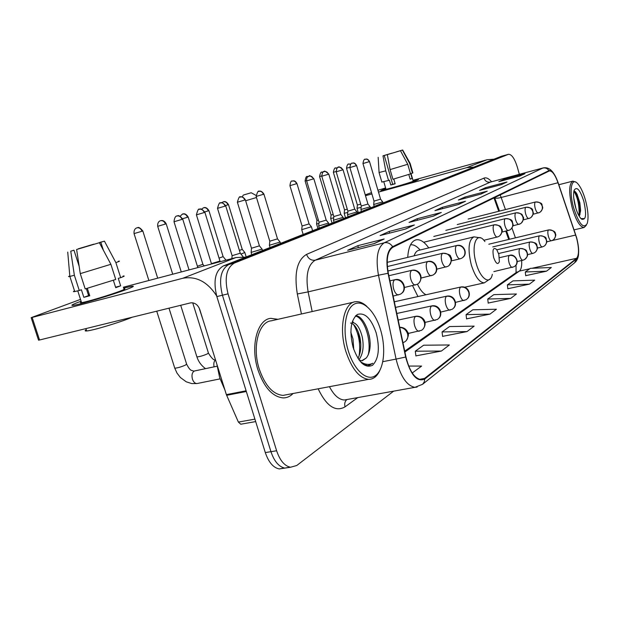 <?xml version="1.0" encoding="UTF-8"?>
<svg xmlns="http://www.w3.org/2000/svg" width="619" height="619" viewBox="0 0 619 619"><rect width="100%" height="100%" fill="white"/><g stroke="black" fill="none" stroke-linecap="round" stroke-linejoin="round"><path stroke-width="0.93" d="M428.743 247.902C424.394 241.789 420.154 239.104 416.038 239.832C411.171 241.255 408.408 247.105 407.735 257.365M508.717 239.46L505.769 231.15M498.721 211.288L493.977 197.933M412.548 285.622L417.941 296.547M501.235 156.328L223.327 265.938C215.219 270.797 213.06 281.018 216.843 296.586L265.303 452.574C268.615 462.269 273.265 467.724 279.27 468.939L284.314 467.995M504.98 155.284L228.821 264.506C220.759 269.358 218.631 279.595 222.422 295.217L270.952 451.677C274.256 461.395 278.898 466.873 284.879 468.096L289.924 467.144M277.954 319.303L270.789 318.344C257.342 319.373 250.161 346.021 257.899 369.744C264.089 387.463 272.53 396.849 283.208 397.909C286.922 397.909 290.21 396.439 293.073 393.506C290.21 396.439 286.922 397.909 283.208 397.909C272.53 396.849 264.089 387.463 257.899 369.744C250.161 346.021 257.342 319.373 270.789 318.344L277.954 319.303M576.568 237.905C579.121 248.25 579.136 255.043 576.614 258.293L424.58 378.418L421.013 379.64C414.436 378.387 409.414 370.827 405.948 356.962L388.33 273.258C385.977 259.624 387.471 250.966 392.802 247.291L549.37 170.937C552.218 170.782 555.096 174.713 557.998 182.744L576.568 237.905M576.684 237.82L558.098 182.605C554.957 173.985 551.908 169.985 548.952 170.62L392.624 246.672C387.154 250.432 385.622 259.307 388.036 273.288L405.654 357.039C410.652 375.083 417.02 382.41 424.758 379.029L576.73 258.719C579.314 255.384 579.299 248.42 576.684 237.82M500.995 156.383L504.74 155.346L228.821 264.506C220.759 269.358 218.631 279.595 222.422 295.217L270.952 451.677C274.256 461.395 278.898 466.873 284.879 468.096L279.27 468.939M415.891 355.879L441.393 351.05L449.379 344.976L423.644 345.201L415.303 351.205L415.914 356.002M442.6 336.365L467.012 331.575L474.154 326.143L449.533 326.553L442.059 331.931L442.616 336.481M525.686 275.664L546.492 271.176L551.32 267.501L530.351 268.344L525.291 271.989L525.701 275.764M507.82 288.725L529.423 284.144L534.708 280.128L512.934 280.894L507.387 284.887L507.828 288.825M488.198 303.055L510.667 298.397L516.486 293.979L493.83 294.644L487.741 299.039L488.213 303.163M466.571 318.855L489.969 314.127L496.399 309.237L472.8 309.794L466.076 314.638L466.587 318.963M519.341 174.303L517.314 167.068C514.606 158.487 511.673 154.232 508.493 154.301L234.353 263.067C226.337 267.911 224.233 278.171 228.04 293.839L276.623 450.764C279.935 460.521 284.57 466.014 290.52 467.244L296.749 465.503L393.63 391.162M405.693 229.007L380.128 235.545L389.15 231.452L414.39 224.968L405.693 229.007M374.387 243.53L347.654 250.285L357.805 245.681L384.175 238.988L374.387 243.53M480.932 194.087L458.354 200.03L464.923 197.043L487.238 191.163L480.932 194.087M501.258 184.655L479.539 190.412L485.513 187.696L506.984 182.001L501.258 184.655M519.743 176.082L498.821 181.653L504.276 179.177L524.966 173.653L519.743 176.082M433.548 216.077L409.051 222.414L417.121 218.747L441.308 212.472L433.548 216.077M458.478 204.51L434.979 210.638L442.245 207.342L465.457 201.268L458.478 204.51M412.239 372.986L421.616 366.077L408.687 366.069M442.245 207.342L442.616 208.649M463.631 202.049L465.457 201.268M417.121 218.747L417.546 220.217M439.405 213.284L441.308 212.472M504.276 179.177L504.547 180.129M523.334 174.349L524.966 173.653M485.513 187.696L485.807 188.749M505.29 182.721L506.984 182.001M464.923 197.043L465.264 198.212M485.482 191.913L487.238 191.163M357.805 245.681L358.37 247.577M382.109 239.87L384.175 238.988M389.15 231.452L389.637 233.115M412.401 225.819L414.39 224.968M489.969 314.127L466.076 314.638M510.667 298.397L487.741 299.039M529.423 284.144L507.387 284.887M546.492 271.176L525.291 271.989M467.012 331.575L442.059 331.931M441.393 351.05L415.303 351.205M412.625 372.909L412.192 372.909M382.472 189.878L385.838 188.718L380.964 190.76C383.471 190.652 410.59 182.783 416.974 180.299C410.459 182.837 382.728 190.861 380.84 190.768L382.472 189.878M413.105 180.678L418.483 179.502L416.974 180.299L418.39 179.502L413.105 180.678M493.877 159.184L487.076 159.733L413.005 180.33M473.79 167.115L466.726 167.656L378.488 192.107M385.614 187.952L377.938 190.242M365.249 194.9L371.516 192.602M371.903 193.925L365.489 195.705M383.138 155.833L392.191 153.164M396.469 151.887L399.773 150.912M411.039 173.591L413.213 181.05L412.169 181.638C407.387 183.487 387.37 189.282 385.985 189.221L385.947 189.081M410.142 163.431L412.881 172.879L410.73 173.676L412.122 178.458L411.333 178.767L410.157 179.177L408.788 174.465M395.115 183.642L392.686 184.307L384.26 155.501L382.983 155.895L385.745 170.844L388.562 180.485L389.397 180.191L390.806 184.996L395.154 183.781L393.761 179.015M410.536 173.885L392.918 179.262L390.094 169.598L387.324 154.618L400.439 150.719L407.735 164.267L410.536 173.885M388.562 180.485L381.838 182.032M412.494 173.181L409.716 163.602L402.435 150.108L399.773 150.889M396.454 151.833L402.659 150.015L410.118 163.354L409.716 163.602M407.735 164.267L390.094 169.598M385.745 170.844L379.068 172.523M400.439 150.719L387.324 154.618M382.983 155.895L384.26 155.501M383.122 155.779L392.167 153.086M412.122 178.458L410.111 179.023M392.686 184.307L390.806 184.996M573.627 207.852C579.082 224.233 583.632 229.425 587.261 223.405C588.692 217.981 588.112 210.282 585.52 200.324C583.245 192.362 580.576 186.729 577.512 183.425C571.36 176.624 568.822 191.263 573.627 207.852M575.732 182.11L572.83 181.127C568.822 183.928 568.652 192.981 572.32 208.286C576.15 220.821 580.088 227.219 584.135 227.49L586.348 225.254M573.728 197.887L575.956 208.618M579.175 216.147L579.5 215.613L579.136 216.077M583.856 201.376C579.988 189.631 576.73 185.979 574.084 190.42C573.132 194.281 573.565 199.72 575.391 206.731C576.985 212.278 578.842 216.224 580.955 218.577C585.891 221.223 586.858 215.489 583.856 201.376M579.5 215.613L580.622 210.638L579.841 202.699L577.094 194.343C575.879 192.037 574.811 190.969 573.898 191.147C577.806 197.577 579.508 205.818 579.013 215.869M581.574 219.157L582.727 219.366L583.779 218.6L580.978 218.608M583.779 218.6L582.657 219.374M575.144 191.588L576.01 193.143C578.649 198.831 579.995 205.407 580.049 212.882L579.91 214.847M243.809 194.923L251.175 192.741L243.809 194.923M256.475 197.515L245.642 200.749M493.637 257.512C495.951 263.725 497.869 265.079 499.386 261.582L498.806 254.247L496.662 249.55C493.211 246.834 492.206 249.488 493.637 257.512M417.477 284.198C420.084 289.793 422.947 293.305 426.05 294.745M420.092 250.014C416.78 246.13 413.585 244.404 410.513 244.83M473.736 236.915L418.769 250.339C416.711 250.811 415.156 252.645 414.111 255.825M357.047 208.317L361.132 207.35M357.38 204.982L357.039 208.386L358.316 212.673M349.82 167.3L346.508 168.267L357.387 205.021L360.707 204.154M344.187 213.276L347.754 212.472M344.52 209.864L347.29 209.214M330.716 218.476L333.703 217.842M331.049 214.986L330.708 218.561L332.055 223.041M321.71 175.935L319.574 176.547L331.064 215.033L333.208 214.514M316.58 223.931L318.94 223.482M316.92 220.356L318.39 220.078M301.747 229.657L311.411 226.771L309.113 223.954M302.08 225.989L309.082 223.9L296.958 183.58C294.373 178.976 292.369 181.653 292.447 181.011C294.35 180.733 295.712 181.638 296.532 183.711L296.958 183.572M240.946 254.061L244.83 252.513L242.269 249.418M239.421 250.44L242.222 249.341L228.496 204.641M224.473 260.576L225.803 259.872M219.049 258.115L223.119 256.614L208.92 210.661C205.756 205.593 202.947 208.309 203.744 207.721C205.825 207.435 207.35 208.479 208.293 210.855L208.913 210.646M197.407 266.255L202.893 264.305L188.191 217.037C184.864 211.791 182.063 214.631 182.853 214.019C184.98 213.725 186.528 214.808 187.503 217.254L188.184 217.021M373.675 204.518L382.72 201.856M374.023 201.105L380.561 199.171L369.52 161.598C367.152 157.319 365.233 159.795 365.342 159.199C367.175 158.928 368.46 159.756 369.218 161.691L369.52 161.59M369.218 161.691L362.958 163.54L374.031 201.152L373.667 204.595L374.216 206.406M360.916 209.508L370.154 206.777M361.256 206.011L367.949 204.038L356.598 165.583C354.161 161.188 352.226 163.741 352.319 163.122C354.184 162.851 355.499 163.702 356.273 165.683L356.598 165.575M356.273 165.683L349.89 167.563L361.272 206.065L360.908 209.586L361.465 211.435M347.53 214.739L356.977 211.938L354.741 209.183M347.87 211.164L354.718 209.137L343.042 169.761C339.908 167.014 338.446 166.178 338.663 167.246C340.558 166.968 341.905 167.842 342.694 169.869L343.042 169.753M342.694 169.869L336.179 171.788L347.886 211.218L347.514 214.824L348.087 216.712M333.471 220.232L343.143 217.362M333.819 216.565L340.821 214.491L328.805 174.148C325.579 171.324 324.085 170.473 324.317 171.564C326.244 171.285 327.621 172.183 328.434 174.264L328.805 174.14M328.434 174.264L321.779 176.229L333.834 216.627L333.463 220.325M318.692 226.005L328.596 223.064M319.04 222.252L326.213 220.116L313.841 178.759M306.637 180.88L319.064 222.314L318.684 226.113M269.427 245.256L280.105 242.052L277.56 238.949M269.776 241.193L277.513 238.872L263.926 194.142C260.816 189.182 258.169 191.867 258.92 191.279C261.001 190.985 262.502 191.991 263.415 194.304L263.918 194.134M263.415 194.304L256.15 196.447L269.807 241.278L269.412 245.395L270.07 247.499M251.128 252.405L262.092 249.101M251.476 248.234L259.423 245.844L245.372 199.86C242.269 194.993 239.089 197.391 240.226 196.919C242.346 196.618 243.878 197.662 244.822 200.03L245.372 199.844M244.822 200.03L237.387 202.235L251.507 248.327L251.113 252.567L251.794 254.711M232.102 255.686L240.273 253.217L225.726 205.918M217.509 208.34L232.133 255.794L231.87 258.626M211.543 263.593L219.954 261.04L204.889 212.34M196.416 214.839L211.536 263.988M79.65 301.755L81.104 301.221L79.65 301.755C71.68 304.734 69.846 305.887 74.133 305.221C81.785 304.006 113.231 294.551 126.485 289.491C112.813 294.721 80.099 304.502 73.499 305.322C70.055 305.755 72.106 304.571 79.65 301.755M123.607 288.09L132.304 286.195C134.733 285.993 132.791 287.084 126.485 289.491C133.17 286.937 134.95 285.862 131.816 286.257L123.607 288.09M245.673 257.125L235.947 257.55L123.328 287.231M216.635 295.882C207.45 281.707 196.146 275.842 182.698 278.295L32.157 317.431L39.546 339.993L190.412 302.908C194.668 302.397 197.778 304.579 199.751 309.454L226.368 394.628L246.114 390.806M39.546 339.993L38.548 340.195L31.167 317.655L80.516 299.387M31.167 317.655L32.157 317.431M241.364 424.108L240.737 424.224L238.385 422.081L226.368 394.628M78.334 248.97L93.864 244.335M100.116 244.087L99.605 242.478L101.648 241.897L100.804 242.222L103.319 250.099M123.839 288.841C126.144 288.547 124.829 289.336 119.893 291.209C109.88 295.031 86.327 302.064 81.569 302.66C80.029 302.877 79.959 302.652 81.352 301.964M122.988 276.089C125.208 275.718 124.434 276.252 120.682 277.691L118.268 278.341L120.659 285.854L115.714 287.68L113.354 280.275M79.155 266.294L73.986 250.223L70.744 251.206L74.365 275.277L79.278 290.504L81.391 289.754L83.836 297.329L89.747 295.774L87.341 288.315M132.187 317.222L131.514 317.501C119.985 322.391 92.363 330.678 86.66 330.956C84.803 331.103 84.679 330.701 86.273 329.765M115.73 279.463L85.19 288.918L80.269 273.637L76.624 249.496L99.38 242.71L110.886 264.298L115.73 279.463M79.278 290.504L74.737 291.549C72.996 291.851 72.926 291.65 74.535 290.93M120.682 277.691L115.877 262.618L104.441 241.162L100.804 242.222M118.275 261.295C120.473 260.839 119.668 261.28 115.877 262.618M110.886 264.298L80.269 273.637M74.365 275.277L69.846 276.414C68.098 276.794 68.082 276.639 69.808 275.966M99.605 242.478L104.441 241.162M99.38 242.71L76.624 249.496M70.744 251.206L73.158 250.455M73.986 250.223L73.135 250.37M78.28 248.799L93.809 244.165M86.335 288.593L88.587 295.596L89.608 295.348M89.314 294.443L88.331 294.814M89.229 294.172L88.215 294.443M120.659 285.854L115.567 287.201M88.587 295.596L83.836 297.329M348.188 350.547C354.076 370.363 367.137 381.838 375.524 375.563C384.004 369.574 386.163 348.451 380.623 330.02C375.199 311.512 363.043 299.194 354.184 304.169C345.24 308.85 342.168 330.809 348.188 350.547M366.85 306.397C363.043 302.877 359.299 301.314 355.6 301.708C343.986 302.296 338.492 328.078 345.851 351.368C351.716 368.8 359.283 378.132 368.553 379.354C373.443 379.346 377.25 376.282 379.981 370.154M353.836 302.111L271.37 320.797C258.727 321.71 251.979 346.733 259.229 368.97C265.048 385.622 272.979 394.427 283.015 395.394L287.378 394.574M216.89 364.312L219.691 377.822L224.906 389.962M350.811 332.202L352.977 338.903L353.782 349.518M352.041 322.507L352.203 322.499C356.498 322.855 359.848 327.683 362.254 336.968C364.088 346.764 362.974 354.37 358.904 359.786M350.578 323.033C354.625 324.039 357.743 328.844 359.933 337.456C361.55 345.789 360.885 352.76 357.952 358.362M359.144 360.111L361.767 360.745L366.378 357.914L362.324 360.707M376.174 332.829C371.052 318.236 364.753 312.138 357.279 314.514C350.609 320.271 349.224 331.242 353.109 347.429C358.618 362.548 365.071 368.506 372.46 365.326C378.735 359.051 379.973 348.218 376.174 332.829M361.496 362.873L363.175 364.173L367.725 365.697L372.8 363.26C368.878 365.21 364.692 364.63 360.25 361.519M366.378 357.914C370.185 352.551 371.121 345.007 369.172 335.266M372.8 363.26L368.661 365.628M355.368 316.061C363.523 317.098 371.934 339.289 368.212 354.973M353.542 324.495C358.919 333.672 360.753 344.21 359.051 356.103M355.716 315.705C362.045 315.481 369.69 329.687 370.185 343.816M352.443 321.238L353.627 322.685M358.262 331.908L360.8 344.249M500.872 156.429L508.369 154.348M265.303 452.574L276.623 450.764M216.843 296.586L228.04 293.839M223.327 265.938L234.353 263.067M576.614 258.293L531.976 268.282M529.756 268.778L519.356 271.099C521.198 269.567 521.972 266.038 521.67 260.498M357.751 397.599L345.054 406.861C344.272 403.936 344.814 401.553 346.663 399.712M345.054 406.861C335.506 412.231 326.538 406.219 318.143 388.809M329.447 386.689C333.92 395.224 338.895 399.665 344.373 399.998L347.46 399.448M392.624 246.672C390.465 243.468 387.68 242.176 384.275 242.795L542.824 168.059C545.378 167.54 547.42 168.399 548.952 170.62M388.036 273.288L378.472 275.215C375.563 258.131 377.489 247.321 384.275 242.795L315.28 260.173C307.829 264.777 305.446 275.347 308.123 291.882L312.162 311.55M483.957 178.133C485.164 181.243 487.323 182.559 490.441 182.071L543.165 167.927L490.441 182.071L315.28 260.173C311.202 260.715 308.293 258.788 306.552 254.394L483.957 178.133C486.217 177.258 488.747 178.458 491.556 181.731M405.654 357.039L396.075 359.09L378.472 275.215L308.123 291.882L297.321 293.979C294.017 273.234 297.089 260.034 306.552 254.394M417.129 387.053L414.916 387.339C406.668 385.73 400.385 376.313 396.075 359.09L382.836 361.666M424.758 379.029L424.224 381.969L422.591 384.291L414.916 387.339L346.764 399.572M422.816 384.074L574.463 262.936L576.73 258.719M301.43 313.988L297.321 293.979M424.58 378.418L419.396 379.362M404.903 352.018L519.356 271.099L515.766 272.855M575.685 235.042L551.738 240.644M557.998 182.744L501.173 197.469L500.175 194.908M515.434 237.851L511.959 228.016M505.452 209.586L501.173 197.469C497.846 198.297 495.734 198.436 494.829 197.879L494.72 197.569M494.62 197.616L499.51 211.094M458.083 204.61L464.668 201.562M480.553 194.188L486.48 191.441M500.895 184.756L506.249 182.265M519.395 176.175L524.262 173.916M433.138 216.186L440.48 212.774M405.267 229.115L413.523 225.285M373.938 243.646L383.277 239.313M466.726 167.656L487.076 159.733M484.925 241.588C476.978 230.129 470.61 245.031 476.204 263.408C480.514 279.215 490.271 285.436 492.337 274.333M480.506 237.858L473.961 236.86C468.498 239.893 467.6 249.209 471.276 264.808C475.075 276.616 479.431 282.628 484.352 282.844L490.38 278.759M551.266 240.776L552.86 240.141C555.011 238.733 555.808 236.721 555.243 234.09C554.013 230.918 551.769 229.548 548.511 229.982C547.629 230.933 547.598 233.069 548.411 236.396C549.301 239.259 550.252 240.714 551.266 240.776L546.709 241.836M553.974 239.29C555.785 236.419 556.249 234.539 555.359 233.665C555.514 231.661 553.301 230.4 548.72 229.889L548.511 229.982M348.559 164.112L350.633 164.174M542.267 246.935L543.908 246.285C546.113 244.853 546.917 242.787 546.329 240.095C545.068 236.845 542.778 235.429 539.451 235.87C538.522 236.86 538.476 239.066 539.311 242.47C540.217 245.387 541.207 246.88 542.267 246.935L537.377 248.072M545.06 245.403C547.993 240.992 546.438 241.263 546.19 238.949C546.298 237.185 544.124 236.125 539.683 235.769L539.451 235.87M335.444 168.066L337.239 168.012M344.535 209.911L333.355 172.314L336.109 171.509M532.804 253.411L534.506 252.745C536.75 251.283 537.571 249.171 536.967 246.408C535.667 243.074 533.323 241.627 529.926 242.06C528.951 243.097 528.889 245.364 529.748 248.861C530.676 251.832 531.698 253.357 532.804 253.411L527.543 254.626M535.69 251.825C538.646 247.383 537.106 247.6 536.835 245.232C536.944 243.422 534.723 242.331 530.181 241.959L529.926 242.06M321.702 172.206L323.219 172.074M498.581 253.519L520.177 248.467C528.332 249.442 525.988 251.384 527.342 252.831C527.218 254.788 528.974 255.268 524.603 259.547C526.893 258.053 527.728 255.887 527.102 253.055C525.771 249.635 523.372 248.142 519.898 248.583C518.869 249.666 518.792 252.003 519.674 255.585C520.625 258.626 521.678 260.173 522.846 260.235L517.167 261.528M307.287 176.547L308.548 176.376M317.957 228.604L316.588 224.024L316.928 220.41L305.113 180.996L306.56 180.578M493.846 271.602L514.157 266.719C516.501 265.187 517.345 262.974 516.703 260.065C515.341 256.552 512.88 255.013 509.321 255.454C508.238 256.591 508.145 258.997 509.042 262.68C510.025 265.783 511.116 267.362 512.339 267.423L512.447 267.4M515.426 265.721C520.037 261.721 514.613 253.426 509.638 255.33L509.321 255.454M292.145 181.104L292.269 181.058C291.216 180.531 290.435 182.071 289.924 185.669L296.532 183.711M455.468 302.382L466.045 299.751C468.598 298.087 469.512 295.627 468.776 292.385C467.229 288.439 464.505 286.69 460.606 287.131C459.221 288.508 459.035 291.263 460.056 295.402C461.132 298.76 462.416 300.478 463.902 300.563L464.103 300.524M467.507 298.575C471.539 295.077 468.676 285.8 461.085 286.953L460.606 287.131M227.916 204.819L228.488 204.626C225.424 199.713 222.685 202.351 223.467 201.786C225.517 201.5 226.995 202.514 227.916 204.819L225.595 205.523M223.134 201.895L221.78 202.738M440.705 312.1L452.133 309.307C454.748 307.604 455.677 305.074 454.911 301.732C453.309 297.669 450.516 295.859 446.516 296.292C445.038 297.747 444.829 300.602 445.873 304.865C446.98 308.293 448.318 310.057 449.881 310.15L450.121 310.104M453.657 308.076C457.805 304.432 454.686 294.884 447.057 296.091L446.516 296.292M203.403 207.837L201.585 209.183M204.742 211.922L208.293 210.855M424.944 322.453L437.316 319.481C439.993 317.733 440.937 315.133 440.14 311.682C438.492 307.496 435.614 305.616 431.513 306.049C429.934 307.581 429.687 310.552 430.77 314.955C431.907 318.445 433.3 320.247 434.94 320.356L435.234 320.302M438.902 318.189C443.134 314.413 439.892 304.602 432.124 305.825L431.513 306.049M182.504 214.128L182.853 214.019C182.311 214.801 184.122 212.216 180.199 216.217M182.582 218.724L187.503 217.254M408.068 333.502L421.508 330.329C424.255 328.542 425.214 325.873 424.379 322.306C422.676 317.98 419.713 316.03 415.504 316.456C413.817 318.081 413.538 321.168 414.653 325.718C415.821 329.277 417.268 331.119 419.001 331.25L419.349 331.18M423.164 328.975C428.325 321.733 422.344 315.729 416.208 316.208L415.504 316.456M165.451 224.039L166.194 223.784C164.847 221.378 163.238 220.302 161.358 220.557L160.685 220.689C162.851 220.403 164.445 221.517 165.451 224.039L157.698 226.33L172.724 274.217M160.329 220.805L160.507 220.743C161.242 220.627 157.218 220.813 157.698 226.33M196.796 356.529L196.919 356.923C199.798 356.691 203.334 355.654 207.551 353.805L208.363 352.838L192.71 302.807M215.52 359.91C213.919 361.341 213.447 363.647 214.089 366.843M402.938 342.671L404.609 341.936C407.418 340.11 408.393 337.347 407.526 333.672C406.11 329.811 403.518 327.737 399.735 327.451M142.006 231.251L142.819 230.972C140.374 228.032 138.641 226.933 137.627 227.676L137.124 227.784C139.337 227.498 140.962 228.651 142.006 231.251L134.052 233.603L148.877 280.5M136.768 227.908L136.938 227.846C137.658 227.738 133.557 227.924 134.052 233.603M217.122 366.208L194.389 370.998C192.122 372.398 191.464 375.106 192.432 379.122C193.484 382.047 195.008 383.525 196.989 383.548L197.523 383.44M174.643 367.763L174.775 368.204C177.723 367.965 181.352 366.889 185.669 364.986L186.559 363.918L168.995 308.177M365.04 159.3L365.342 159.199C366.03 160.104 364.088 156.777 362.958 163.54M538.429 212.921L539.443 212.549C541.865 211.149 542.778 209.021 542.19 206.158C540.936 202.931 538.669 201.554 535.381 202.034C534.452 202.931 534.398 205.059 535.226 208.433C536.162 211.443 537.176 212.959 538.251 212.99L538.429 212.921M352.01 163.223L352.319 163.122C353.062 163.996 350.903 160.778 349.89 167.563M528.982 218.461L530.019 218.089C532.487 216.658 533.423 214.476 532.804 211.543C531.528 208.232 529.206 206.823 525.848 207.303C524.866 208.232 524.804 210.429 525.655 213.888C526.614 216.959 527.659 218.507 528.788 218.538L528.982 218.461M338.345 167.347L338.477 167.3C337.448 166.782 336.682 168.283 336.179 171.788M519.047 224.287L520.099 223.908C522.622 222.453 523.566 220.217 522.939 217.207C521.624 213.818 519.248 212.363 515.813 212.851C514.784 213.818 514.699 216.077 515.573 219.629C516.563 222.77 517.646 224.349 518.83 224.372L519.047 224.287M521.314 223.103C523.573 219.838 524.169 217.726 523.101 216.766C521.755 215.466 523.999 213.563 515.998 212.781L515.813 212.851M323.985 171.672L324.124 171.625C323.056 171.115 322.275 172.647 321.779 176.229M501.947 232.079L509.654 230.044C512.23 228.558 513.19 226.268 512.54 223.18C511.186 219.699 508.748 218.198 505.243 218.693C504.152 219.706 504.052 222.035 504.949 225.68C505.963 228.891 507.093 230.5 508.331 230.523L508.57 230.43M510.907 229.2C514.544 224.302 512.648 224.504 512.416 221.958C512.431 220 510.11 218.886 505.452 218.615L505.243 218.693M313.438 178.883L313.841 178.752C310.545 175.866 309.013 174.991 309.229 176.113C311.202 175.827 312.603 176.755 313.438 178.883L306.637 180.895C306.266 176.129 308.765 176.794 309.036 176.175L308.896 176.222M497.258 237.015L498.628 236.52C501.258 234.996 502.233 232.651 501.56 229.487C500.167 225.904 497.676 224.364 494.094 224.859C492.933 225.92 492.817 228.318 493.738 232.071C494.782 235.344 495.958 237 497.258 237.015L483.826 240.265M499.928 235.646C502.233 232.349 502.845 230.136 501.754 228.991C500.369 227.552 502.504 225.548 494.318 224.774L494.094 224.859M258.564 191.395L258.92 191.279C259.315 192.741 258.61 187.526 256.15 196.447M460.025 258.835L461.573 258.278C464.389 256.653 465.418 254.115 464.668 250.664C463.144 246.764 460.459 245.07 456.605 245.581C455.228 246.803 455.042 249.457 456.041 253.542C457.178 257.047 458.509 258.812 460.025 258.835L451.437 260.854M463.035 257.28C467.863 253.79 464.188 243.754 456.923 245.457L456.605 245.581M239.855 197.035L240.226 196.919C240.636 198.42 239.878 193.058 237.387 202.235M436.774 269.172L447.692 266.433C450.57 264.77 451.622 262.162 450.849 258.61C449.27 254.587 446.508 252.831 442.57 253.341C441.092 254.626 440.875 257.38 441.912 261.589C443.08 265.18 444.465 266.982 446.075 267.006L446.198 266.982M449.216 265.381C451.731 261.063 452.203 258.208 450.617 256.8C450.965 255.113 448.396 253.914 442.925 253.21L442.57 253.341M225.123 206.104L225.726 205.903C223.444 203.125 221.834 202.088 220.882 202.784L220.426 202.885C222.592 202.583 224.155 203.659 225.123 206.104L217.509 208.355C220.039 198.923 220.851 204.432 220.426 202.885L220.047 203.009M421.144 278.032L432.929 275.107C435.877 273.397 436.944 270.72 436.132 267.052C434.507 262.905 431.667 261.086 427.628 261.597C426.058 262.959 425.802 265.806 426.87 270.163C428.077 273.83 429.524 275.679 431.219 275.703L431.381 275.672M434.507 274C439.467 270.341 435.714 259.732 428.031 261.45L427.628 261.597M204.231 212.541L204.881 212.325C202.529 209.47 200.866 208.402 199.891 209.114L199.411 209.222C201.624 208.92 203.225 210.027 204.231 212.541L196.424 214.855C198.769 205.361 199.968 210.684 199.411 209.222L199.024 209.346M404.431 287.479L417.183 284.345C420.2 282.604 421.291 279.842 420.448 276.059C418.761 271.78 415.844 269.892 411.697 270.402C410.018 271.834 409.732 274.797 410.83 279.293C412.076 283.053 413.593 284.949 415.38 284.98L415.573 284.933M418.839 283.185C421.64 279.509 421.756 275.981 419.187 272.584C417.028 270.488 414.691 269.706 412.153 270.24L411.697 270.402M182.017 219.389L182.729 219.149C180.299 216.201 178.582 215.103 177.576 215.845L177.08 215.946C179.34 215.644 180.98 216.797 182.017 219.389L174.009 221.757L189.05 269.915M176.686 216.077L176.933 215.992C177.908 216.364 174.829 214.236 174.009 221.757M393.135 296.083L400.361 294.226C403.456 292.439 404.563 289.591 403.689 285.684C401.94 281.258 398.938 279.301 394.682 279.811C392.879 281.328 392.554 284.407 393.692 289.058C394.976 292.903 396.562 294.845 398.458 294.884L398.698 294.837M402.087 292.996C407.232 289.073 403.224 277.854 395.208 279.626L394.682 279.811M182.698 278.295L235.947 257.55M246.331 391.502L226.624 395.309M238.385 422.081L254.92 419.14M553.997 173.862C550.933 169.049 547.328 167.076 543.165 167.927M578.556 253.805C578.463 257.04 577.411 259.825 575.384 262.154M290.52 467.244L284.879 468.096M508.493 154.301L504.74 155.346M509.507 239.267L506.559 230.957M516.053 264.971L516.06 272.499L516.857 272.089L404.725 351.143M458.145 204.595L464.993 201.415M480.615 194.173L486.797 191.302M500.949 184.741L506.559 182.141M519.442 176.16L524.556 173.784M433.199 216.17L440.829 212.627M405.329 229.1L413.879 225.13M374.008 243.631L383.648 239.151M383.795 181.746L385.985 189.221M378.163 157.288L379.076 172.608L381.877 182.156M574.084 229.866L584.135 227.49M558.818 184.748L572.83 181.127M580.622 210.638L580.049 212.882M577.094 194.343L576.01 193.143M243.259 195.093L242.323 196.896M464.668 287.216L484.352 282.844M251.182 192.741L255.972 195.372M350.725 164.074L348.83 164.027C349.511 164.902 347.607 161.667 346.508 168.267M488.801 244.219L548.72 229.889M337.332 167.935L335.722 167.973C336.341 169.002 334.794 165.258 333.355 172.314M345.495 217.741L344.187 213.354M492.77 246.911L539.683 235.769M344.528 209.911L344.179 213.354M323.311 172.012L321.988 172.113C322.661 173.119 320.921 169.436 319.574 176.547M496.848 249.813L530.181 241.959M308.641 176.33L307.411 176.5C306.39 175.974 305.624 177.475 305.113 180.996M524.603 259.547L522.846 260.235M303.163 234.439L301.747 229.757M289.924 185.669L302.095 226.051M499.487 257.682L509.638 255.33M312.595 230.717L311.442 226.864M302.087 226.051L301.732 229.757M394.342 301.793L460.9 286.992M246.184 256.924L244.869 252.645M223.173 256.699L225.78 259.872M395.518 307.411L446.833 296.145M202.947 264.398L204.2 265.922M396.794 313.477L431.845 305.887M215.451 359.693C214.104 360.691 211.783 358.533 208.487 353.225M205.523 368.638C201.368 365.643 198.498 361.736 196.919 356.923L180.702 305.291M398.179 320.054L415.867 316.286M166.194 223.799L181.274 271.958M406.327 340.504C408.61 336.202 409.043 333.424 407.642 332.163C406.149 328.975 403.503 327.335 399.696 327.242M193.762 371.091C191.364 370.038 190.59 371.655 186.698 364.343M220.031 378.882L196.989 383.548L191.82 383.594L186.242 381.807L180.4 377.52L177.034 373.156L174.775 368.204L156.739 311.187M142.827 230.988L157.698 278.179M540.58 211.799C544.147 206.939 542.174 207.419 542.058 205.067C542.174 203.295 540.008 202.266 535.536 201.972L468.142 219.033M383.029 202.924L382.735 201.918M380.584 199.21L382.704 201.856M533.06 214.275L539.443 212.549M531.195 217.308C534.762 212.487 532.843 212.859 532.696 210.452C532.835 208.626 530.607 207.558 526.018 207.241L457.255 224.55M370.479 207.876L370.177 206.847M367.972 204.077L370.139 206.777M523.233 219.907L530.019 218.089M357.31 213.075L357.001 212.015M512.88 225.834L520.099 223.908M445.819 230.353L515.998 212.781M343.491 218.53L343.166 217.447M340.852 214.538L343.127 217.362M334.051 222.252L333.471 220.325M433.795 236.45L505.452 218.615M328.952 224.264L328.619 223.157M326.244 220.171L328.581 223.064M319.288 228.078L318.7 226.113M423.651 242.253L494.318 224.774M280.508 243.383L280.144 242.176M387.169 262.348L456.923 245.457M262.51 250.478L262.131 249.24M259.477 245.921L262.069 249.109M387.339 266.549L442.925 253.21M240.327 253.31L242.996 256.576M387.904 270.998L427.899 261.481M220.016 261.141L220.426 261.644M388.856 275.726L411.991 270.279M199.047 307.751L203.187 320.464M182.737 219.165L197.825 267.601M389.931 280.856L394.999 279.672M240.737 424.224L255.678 421.585M77.77 290.876L81.569 302.66M85.894 328.604L86.66 330.956M69.854 276.414L74.737 291.549M67.726 252.072L69.846 276.414M283.015 395.394L368.553 379.354"/></g></svg>
